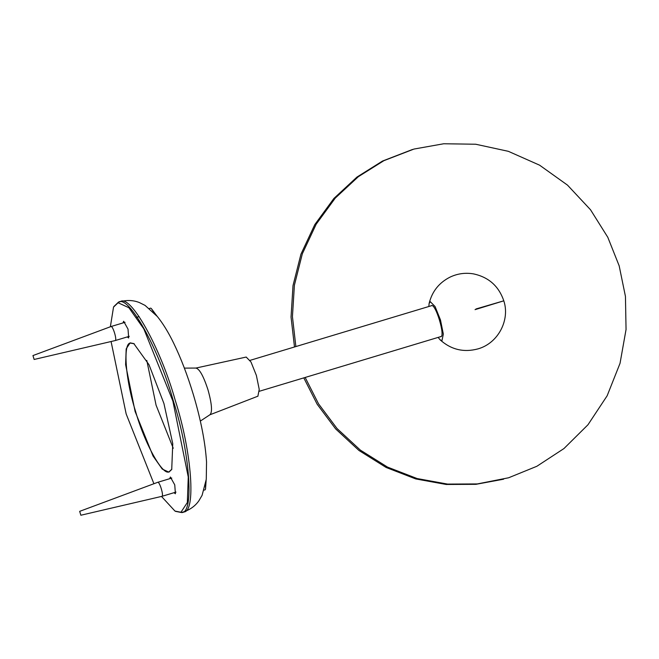 <?xml version="1.0" encoding="UTF-8"?>
<svg xmlns="http://www.w3.org/2000/svg" width="659" height="659" viewBox="0 0 659 659"><rect width="100%" height="100%" fill="white"/><g stroke="black" fill="none" stroke-linecap="round" stroke-linejoin="round"><path stroke-width="0.99" d="M438.169 337.4L440.006 339.739L441.975 340.629L443.334 334.08L440.476 319.961L435.072 306.542L430.294 301.69L429.1 303.527L428.861 306.501M440.36 336.741L440.805 336.733C445.542 336.354 435.681 303.494 431.464 305.578L431.052 305.842M303.799 377.879L317.16 404.231L335.678 428.943L358.982 450.492L386.141 467.478L415.755 478.936L446.209 484.472L475.922 484.324L503.591 479.208M412.559 149.453L382.5 161.06L356.964 177.065L333.882 198.466L314.796 224.595L300.941 254.193L293.008 285.602L291.047 317.061L294.491 346.98M305.175 377.467L318.536 403.819L337.046 428.539L360.349 450.097L387.508 467.091L417.139 478.549L447.593 484.093L477.305 483.937L508.616 477.775L536.854 466.284L563.956 448.557L587.993 424.742L607.153 395.771L620.037 363.323L626.05 329.516L625.449 296.443L619.172 265.832L607.796 237.281L590.522 209.76L567.498 185.121L539.589 165.178L508.344 151.323L475.724 144.239L443.713 143.761L413.951 149.066L383.892 160.672L358.364 176.678L335.283 198.071L316.188 224.192L302.333 253.789L294.4 285.199L292.439 316.641L295.866 346.56M175.451 511.343L181.447 512.529C194.454 514.028 189.998 452.651 173.342 400.919C158.786 348.611 128.546 294.342 118.356 302.25L113.776 306.624M181.447 512.529L183.342 511.961C196.349 513.46 191.901 452.074 175.245 400.342C160.681 348.034 130.441 293.774 120.251 301.674L118.233 302.283M110.366 326.773L113.529 307.11L118.093 302.753L128.9 307.728L143.81 328.874L172.88 401.059L188.26 477.017L187.337 502.529L180.945 512.257L174.973 511.071L161.48 496.433M153.909 483.731L126.166 413.951L111.074 341.527M130.128 342.861L126.182 348.866L125.614 364.608L135.103 411.48L153.045 456.028L162.246 469.076L168.918 472.149L171.727 469.455L172.757 443.68L163.934 403.522L149.025 364.74L133.81 343.594L130.128 342.861M169.758 478.681L170.376 477.017L174.75 484.867L175.409 493.756L173.984 492.701M123.027 322.918L123.637 321.254L128.019 329.105L128.678 337.993L127.253 336.93M171.851 469.208L169.174 471.646C162.954 476.473 144.469 443.309 135.573 411.348C125.399 379.732 122.673 342.219 130.622 343.133L134.049 343.734M173.251 448.268L156.076 405.17L146.784 360.415M257.883 396.183L259.234 389.411L256.376 375.424L251.005 362.03L246.202 357.054L195.83 368.076C199.413 368.694 203.491 376.001 208.046 390.004C211.943 404.189 212.544 412.452 209.85 414.808L200.328 421.085M204.117 490.115L205.188 489.794L205.526 488.978L205.534 484.365M79.69 511.343L80.851 515.239L161.916 496.334C164.058 496.161 159.618 481.375 157.723 482.314L79.681 511.343L80.859 515.231M176.011 492.092L161.925 496.334M154.173 312.926L151.381 308.593L150.689 308.124L148.769 308.7M32.958 355.572L34.128 359.468L115.193 340.563C117.327 340.39 112.887 325.604 110.992 326.543L32.95 355.572L34.128 359.468M475.979 308.972L503.789 300.825L475.048 309.648M441.217 336.477L259.325 391.273M431.909 305.578L250.016 360.374M429.1 303.527C432.073 291.426 439.133 282.587 450.27 277.011C457.675 273.567 465.419 272.521 473.483 273.88C488.673 277.159 498.772 286.138 503.797 300.825C510.148 319.648 498.509 343.034 478.088 348.858C463.755 352.713 451.061 349.674 440.006 339.739M133.81 343.594L134.288 343.858M120.136 301.707C126.989 299.87 133.415 300.158 139.411 302.58L145.054 305.389L157.361 316.534C163.045 323.594 168.449 332.408 173.572 342.985C180.986 358.249 187.593 375.515 193.4 394.774C200.88 419.849 205.254 442.247 206.539 461.951L206.275 479.266L202.099 495.313L198.919 500.733C195.262 505.98 190.113 509.712 183.466 511.928M139.131 316.584L136.71 317.308M257.982 396.158L209.957 414.766M184.372 368.117L195.888 368.06M206.143 480.411L205.526 488.978M171.793 478.072L157.715 482.314M151.381 308.593L156.966 316.065M129.279 336.321L115.201 340.563M125.053 322.309L110.984 326.551"/></g></svg>
